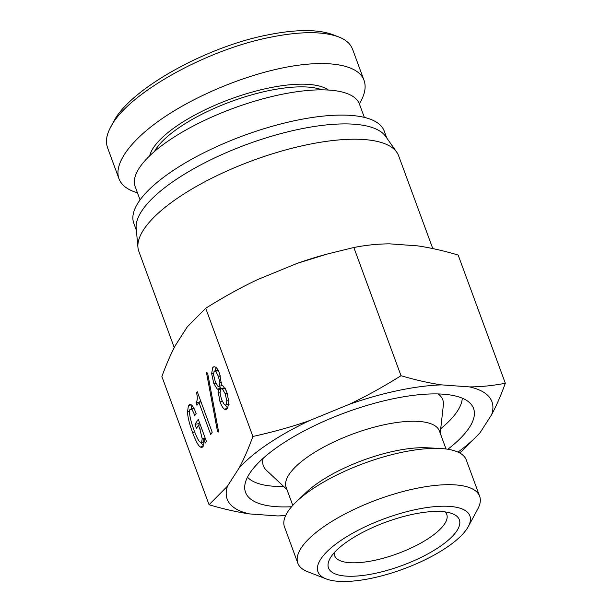 <?xml version="1.0" encoding="UTF-8"?>
<svg xmlns="http://www.w3.org/2000/svg" width="612" height="612" viewBox="0 0 612 612"><rect width="100%" height="100%" fill="white"/><g stroke="black" fill="none" stroke-linecap="round" stroke-linejoin="round"><path stroke-width="0.92" d="M140.064 199.91L135.198 186.691A119.493 39.688 -20.2 0 1 233.639 108.179A119.493 39.688 -20.2 0 1 359.481 104.17L364.347 117.389M338.719 36.934L332.959 34.685C317.59 29.085 295.428 29.246 266.48 35.159C204.561 47.407 129.277 89.857 113.557 121.796L110.604 127.265C126.745 94.386 204.607 50.322 269.456 37.447C299.704 31.281 322.792 31.105 338.719 36.934C346.117 39.834 350.76 44.049 352.65 49.595M154.454 151.493A95.594 31.755 -20.2 0 1 231.191 101.523A95.594 31.755 -20.2 0 1 322.011 89.842M328.445 90.048A97.583 32.413 159.8 0 0 230.311 99.144A97.583 32.413 159.8 0 0 149.68 155.815M359.351 103.833C364.836 94.814 366.404 87.011 364.056 80.432C358.334 63.778 324.758 58.89 280.809 68.307C240.998 76.737 195.282 96.038 162.861 118.108C130.532 140.194 113.511 163.679 118.957 178.689C121.428 185.214 127.594 189.911 137.44 192.788M107.658 147.813C105.371 142.022 106.35 135.168 110.604 127.265M505.328 383.242C500.937 395.352 496.378 405.832 491.635 414.676A141.058 46.856 159.8 0 0 469.473 386.899C481.231 386.845 493.18 385.629 505.328 383.242L458.159 255.043C443.547 250.721 430.022 247.661 417.583 245.863L389.691 243.851C377.933 243.897 365.984 245.121 353.843 247.508L401.013 375.707C415.624 380.029 429.15 383.081 441.581 384.879A141.058 46.856 159.8 0 0 349.108 404.379C365.945 396.408 383.25 386.853 401.013 375.707M457.983 452.107A141.058 46.856 159.8 0 0 479.923 432.929L491.635 414.676M479.923 432.929L461.509 451.534L459.436 452.819M217.558 431.774L206.512 372.769L207.606 373.014L218.652 432.026L217.558 431.774L218.568 431.567M203.727 439.584C204.048 443.012 203.804 445.352 202.993 446.615L201.845 447.548L200.223 447.012C198.074 445.352 195.511 440.502 192.558 432.462C189.391 423.864 187.708 417.009 187.501 411.876L188.458 405.473L189.812 404.341L191.219 404.769C192.811 406.001 194.448 408.9 196.131 413.475L194.792 415.563C193.423 412.029 192.313 409.933 191.472 409.283L189.919 409.42L189.468 411.761C189.651 416.267 191.174 422.41 194.027 430.167C196.528 436.96 198.525 440.938 200.025 442.094L201.662 442.162L202.197 438.705L199.902 429.188L198.449 425.241L196.467 428.331L195.014 424.376L198.273 419.297L206.382 441.336L205.295 443.027L203.727 439.584L205.594 439.194M191.105 408.824L191.778 405.259M203.368 445.857L200.943 442.537M195.014 424.376L198.625 423.619L199.413 422.387M199.16 425.088L198.625 423.619M198.449 425.241L200.315 424.843M203.865 441.956L201.172 442.53L203.857 441.696M194.119 408.189L189.919 409.42M196.039 402.826C197.531 400.5 197.691 397.196 196.521 392.919L197.286 391.718L212.203 432.271L210.735 434.558L198.877 402.329L196.957 405.32L196.039 402.826L199.642 402.061L200.453 400.332M196.521 392.919L197.638 392.682M198.877 402.329L201.019 401.877M213.519 374.598L215.225 381.421L217.727 386.034L218.668 386.348L219.348 385.797L219.899 382.645L218.346 376.235L215.692 371.209L214.751 370.895L214.07 371.446L213.519 374.598M218.668 386.348L222.386 385.552M220.045 392.889L221.475 399.498L224.413 404.739L225.499 405.106L226.233 404.509L226.838 400.952L225.185 393.715L222.477 389.102L221.391 388.735L220.649 389.331L220.045 392.889M221.399 385.422L223.028 385.95L226.654 391.428L228.919 401.962L227.61 408.25L225.973 409.635L224.313 409.137C222.822 407.982 221.383 405.534 220.006 401.786L218.423 393.126L218.683 389.454L217.237 389.087L213.817 383.617L211.645 373.595L212.693 367.705L213.993 366.649L215.738 367.215C217.138 368.302 218.476 370.574 219.754 374.039L221.559 385.399M215.263 370.788L216.021 367.452M222.294 388.689L220.848 388.322L219.05 386.264M218.645 389.462L220.947 388.972M227.664 408.166L225.407 405.113M239.185 467.889C243.928 459.046 248.495 448.573 252.878 436.463C273.105 432.026 291.985 426.74 309.504 420.62A141.058 46.856 159.8 0 0 239.185 467.889L227.473 486.15A141.058 46.856 159.8 0 0 249.635 513.927C237.196 512.129 223.671 509.069 209.059 504.747L227.473 486.15M353.843 247.508L327.474 253.98L297.218 263.344L257.614 279.585C240.768 287.556 223.472 297.118 205.708 308.257L252.878 436.463M205.708 308.257L187.295 326.862L175.583 345.114C170.84 353.958 166.273 364.438 161.889 376.548L209.059 504.747M320.65 559.292A80.937 26.882 -20.2 0 1 413.987 509.941A80.937 26.882 -20.2 0 1 468.295 526.572A80.937 26.882 -20.2 0 1 403.216 569.076A80.937 26.882 -20.2 0 1 326.112 578.891A80.937 26.882 -20.2 0 1 320.65 559.292M468.295 526.572L477.743 509.069A96.864 32.176 159.8 0 0 479.655 496.294A96.864 32.176 159.8 0 0 396.538 493.318A96.864 32.176 159.8 0 0 301.035 548.23A96.864 32.176 159.8 0 0 297.83 563.193A96.864 32.176 159.8 0 0 307.568 571.684L326.112 578.891M412.901 514.279A69.707 23.149 159.8 0 0 329.891 558.718A69.707 23.149 159.8 0 0 401.923 565.572A69.707 23.149 159.8 0 0 452.344 513.667A69.707 23.149 159.8 0 0 412.901 514.279M479.655 496.294L466.298 459.994A96.864 32.176 159.8 0 0 440.648 448.519A96.864 32.176 159.8 0 0 296.568 501.534A96.864 32.176 159.8 0 0 287.678 511.938A96.864 32.176 159.8 0 0 284.481 526.894L297.83 563.193M440.648 448.519L427.536 447.8A81.656 27.119 159.8 0 0 306.092 492.484L296.568 501.534M446.041 449.001L439.424 431.032A81.656 27.119 159.8 0 0 353.43 433.77A81.656 27.119 159.8 0 0 286.164 487.42L292.781 505.397M440.204 433.135L443.363 405.121A95.594 31.755 159.8 0 0 438.047 393.937M263.175 458.273A95.594 31.755 159.8 0 0 266.373 470.238L286.944 489.524M440.701 428.737A115.507 38.365 159.8 0 0 462.267 398.183M247.485 477.207A115.507 38.365 159.8 0 0 283.708 486.494M291.595 506.736A121.482 40.354 -20.2 0 1 244.708 488.124A121.482 40.354 -20.2 0 1 345.619 412.542A121.482 40.354 -20.2 0 1 471.454 404.7A121.482 40.354 -20.2 0 1 447.816 449.262M445.176 511.923A59.746 19.844 -20.2 0 1 446.76 514.401A59.746 19.844 -20.2 0 1 397.54 553.653A59.746 19.844 -20.2 0 1 334.619 555.658A59.746 19.844 -20.2 0 1 334.213 552.743M285.582 515.725L277.527 515.939A141.058 46.856 159.8 0 0 285.689 515.495M349.108 404.379L309.504 420.62M469.473 386.899L441.581 384.879M249.635 513.927L277.527 515.939M297.218 263.344A141.058 46.856 -20.2 0 1 325.469 254.523L327.474 253.98M174.259 347.639L138.847 251.394A138.411 45.977 -20.2 0 1 137.952 247.416A138.411 45.977 -20.2 0 1 143.422 230.02A138.411 45.977 -20.2 0 1 274.13 153.283A138.411 45.977 -20.2 0 1 396.744 152.197A138.411 45.977 -20.2 0 1 398.642 155.815L432.776 248.571M137.952 247.416L136.178 228.207A133.431 44.324 -20.2 0 1 141.448 211.446A133.431 44.324 -20.2 0 1 267.452 137.463A133.431 44.324 -20.2 0 1 385.652 136.415L396.744 152.197M136.361 230.211L133.791 223.235A133.431 44.324 -20.2 0 1 138.205 202.633A133.431 44.324 -20.2 0 1 269.754 126.99A133.431 44.324 -20.2 0 1 384.244 131.09L386.807 138.067M188.458 405.473L191.342 404.869M187.501 411.876L189.46 411.463M192.558 432.462L194.715 432.003M200.223 447.012L203.123 446.4M199.902 429.188L201.769 428.798M202.197 438.705L205.188 438.07M191.472 409.283L194.103 408.732M219.899 382.645L221.452 382.316M218.423 376.441L220.412 376.02M218.346 376.235L220.351 375.814M215.692 371.209L218.3 370.658M226.838 400.952L228.827 400.531M225.185 393.715L227.289 393.271M222.477 389.102L225.27 388.513M211.645 373.595L213.55 373.198M213.741 383.41L215.837 382.967M213.817 383.617L215.929 383.173M217.237 389.087L220.848 388.322M218.423 393.126L220.045 392.782M220.006 401.786L222.202 401.327M224.313 409.137L227.465 408.472M118.95 178.689L107.597 147.829M364.056 80.432L352.703 49.58M214.751 370.895L218.362 370.138M225.499 405.106L229.102 404.341M221.391 388.735L224.994 387.977"/></g></svg>
